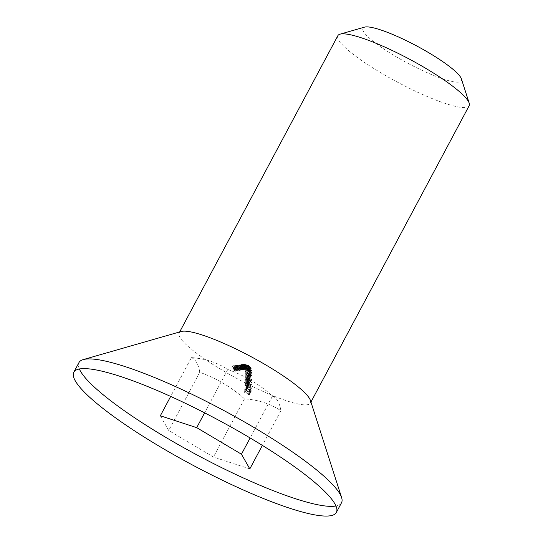 <?xml version="1.0" encoding="UTF-8"?>
<svg xmlns="http://www.w3.org/2000/svg" width="543" height="543" viewBox="0 0 543 543"><rect width="100%" height="100%" fill="white"/><g stroke="black" fill="none" stroke-linecap="round" stroke-linejoin="round"><path stroke-width="0.41" stroke-dasharray="2.71 2.04" d="M238.703 370.319L238.506 369.858L240.725 370.964L235.832 368.425L236.28 368.738L234.943 368.541L236.789 365.086L235.065 368.487L236.212 369.471L238.703 370.319L238.506 369.858L240.345 366.423L240.542 366.878L238.703 370.319M238.051 366.036L236.904 365.045L238.119 365.296L237.664 364.984L242.565 367.523L240.345 366.423L240.542 366.878L238.051 366.036L236.212 369.471M242.402 367.543L240.569 370.984M238.119 365.296L236.28 368.738M237.501 365.005L235.669 368.446M237.664 364.984L235.832 368.425M242.565 367.523L240.725 370.964M237.345 365.256L235.418 368.738L237.427 369.308L238.282 370.088L235.506 368.69L237.345 365.256L240.216 366.6L238.282 370.088L240.115 366.647L237.345 365.256M238.207 366.009L236.375 369.45M239.266 365.867L237.427 369.308M239.022 371.161L233.952 368.67L239.022 371.161L240.698 367.747L238.866 371.181M240.698 367.747L235.784 365.229L234.114 368.649M235.784 365.229L233.952 368.67M235.947 365.208L240.861 367.726M241.703 368.453L243.732 369.695L243.284 369.321L244.533 369.627L246.373 366.192L244.445 369.668L241.268 367.706L243.671 368.989L244.004 369.416L242.66 368.948L241.703 368.453L243.542 365.011L244.493 365.507L242.66 368.948M243.671 368.989L244.004 369.416L245.843 365.982L245.511 365.554L243.671 368.989M244.493 365.507L245.843 365.982L245.511 365.554L243.264 364.251L246.278 366.233L242.103 364.401L240.427 367.821M242.103 364.401L240.264 367.842M242.266 364.38L243.542 365.011M243.101 364.272L241.268 367.706M243.264 364.251L241.425 367.686M245.117 365.88L243.284 369.321M245.728 366.24L243.895 369.681M245.572 366.253L243.732 369.695M243.23 368.263L245.925 369.573L247.846 366.097L245.925 369.573L242.796 367.509L245.171 368.853L245.49 369.301L244.174 368.778L243.23 368.263L245.069 364.821L246.006 365.337L244.174 368.778M245.171 368.853L245.49 369.301L247.33 365.86L247.011 365.412L245.171 368.853M246.006 365.337L247.33 365.86L247.011 365.412L244.798 364.048L247.757 366.131L243.637 364.197L241.961 367.618M243.637 364.197L241.798 367.638M243.8 364.177L245.069 364.821M244.635 364.068L242.796 367.509M244.798 364.048L242.959 367.489M246.624 365.731L244.784 369.172M247.221 366.118L245.382 369.552M247.065 366.125L245.226 369.566M246.929 369.064L249.054 371.14L246.06 368.066L244.262 367.272L246.196 363.79L244.364 367.231L245.144 368.032L244.866 367.475L246.99 369.084L248.837 365.636L246.929 369.064M248.219 365.371L250.886 367.699L250.425 367.272L248.592 370.713L249.054 371.14L250.886 367.699L250.425 367.272L248.219 365.371L246.386 368.806M248.646 370.726L248.266 370.367L250.106 366.925L250.486 367.285L248.646 370.726M247.37 369.464L246.441 368.459L248.28 365.018L247.893 364.625L249.278 366.05L247.37 369.464M244.791 367.509L246.698 364.034L244.791 367.509M248.192 364.937L246.359 368.378M247.133 364.584L245.3 368.018M246.977 364.591L245.144 368.032M248.965 365.887L247.126 369.328M248.307 370.502L249.502 372.254L251.341 368.677L249.508 372.111L245.558 369.573L245.131 368.086L246.963 364.645L245.049 368.439L246.359 368.439L248.307 370.502L250.147 367.061L249.393 366.505L247.56 369.946M249.393 366.505L248.192 365.005L246.882 364.998L248.348 366.946L251.341 368.677L250.147 367.061M250.398 368.378L248.558 371.819M248.192 365.005L246.359 368.439M247.398 366.131L245.558 369.573M248.348 366.946L246.515 370.387M249.488 367.244L247.656 370.679M249.637 367.027L250.927 368.263L249.637 367.027L250.201 367.224L248.361 370.665L247.798 370.469L249.094 371.697L247.798 370.469L249.637 367.027M250.927 368.263L250.384 368.154L248.551 371.595L249.094 371.697L250.927 368.263M247.377 365.249L245.538 368.69L246.508 370.102L247.384 370.095L246.393 368.622L245.538 368.69L247.377 365.249L248.232 365.181L249.217 366.654L247.357 370.258L249.217 366.654L248.341 366.661L247.377 365.249M248.232 365.181L246.393 368.622M248.341 366.661L246.508 370.102M249.027 384.077C250.411 384.872 251.246 384.939 251.545 384.281L249.074 381.844C247.683 381.057 246.827 381.003 246.515 381.688L244.683 385.13C244.995 384.444 245.843 384.498 247.235 385.286L249.651 387.953L251.545 384.281L249.705 387.722C249.413 388.381 248.579 388.306 247.187 387.512L244.683 385.13L246.57 381.457L249.027 384.077L247.187 387.512M249.074 381.844L247.235 385.286M247.832 383.046L247.051 381.783L245.178 385.381L247.201 387.22L249.223 387.464L247.235 385.578L245.178 385.381L247.017 381.939L249.067 382.143L251.063 384.023L249.189 387.621L251.063 384.023L249.033 383.779L247.832 383.046L245.993 386.487M249.033 383.779L247.201 387.22M191.394 357.613C195.785 359.527 198.575 364.428 199.763 372.301C216.277 378.159 231.189 387.01 244.499 398.861C258.224 399.818 270.353 403.775 280.88 410.725C279.693 402.852 276.903 397.951 272.511 396.037C259.194 384.193 244.282 375.335 227.768 369.484C217.248 362.534 205.118 358.577 191.394 357.613L170.672 396.431M227.768 369.484L204.616 412.843M160.334 415.782L168.703 430.477L213.44 457.03L249.821 468.894M341.527 502.737A148.816 25.921 28.1 0 1 335.954 505.995M79.373 368.989A148.816 25.921 28.1 0 1 78.979 362.548M310.447 400.483A74.411 12.964 28.1 0 1 310.399 403.055A74.411 12.964 28.1 0 1 238.662 379.448A74.411 12.964 28.1 0 1 179.129 332.968A74.411 12.964 28.1 0 1 181.24 331.495M337.882 35.648A74.411 12.964 -151.9 0 0 397.408 82.129A74.411 12.964 -151.9 0 0 469.152 105.742M461.407 78.891A55.807 9.72 28.1 0 1 407.562 63.11A55.807 9.72 28.1 0 1 364.502 27.15M272.511 396.037L250.126 437.963M280.88 410.725L262.364 445.396M244.499 398.861L213.44 457.03M199.763 372.301L168.703 430.477M246.658 392.922L248.117 394.293L249.094 394.082L248.015 392.453L249.522 394.632L251.416 390.919L249.583 394.361L248.151 394.605L245.164 391.612L245.131 393.146L244.635 392.908L244.683 390.668L246.658 392.922L248.497 389.48L246.522 387.234L244.683 390.668M249.054 394.272L250.934 390.648L249.054 394.272M246.522 387.234L246.468 389.467L246.97 389.704L247.004 388.177L249.984 391.164L251.416 390.919L249.855 389.012L250.934 390.648L249.95 390.851L248.117 394.293M249.95 390.851L248.497 389.48M246.468 389.467L244.635 392.908M246.97 389.704L245.131 393.146M247.004 388.177L245.164 391.612M249.984 391.164L248.151 394.605M249.855 389.012L248.015 392.453M249.848 389.311L248.015 392.745M244.717 389.155L249.027 391.327L249.04 390.824L249.508 391.883L244.71 389.446L246.556 385.713L244.71 389.446M246.549 386.005L251.341 388.442L251.355 387.838L250.873 387.383L249.027 391.327M250.873 387.383L249.04 390.824M250.866 387.885L246.556 385.713M251.341 388.442L249.508 391.883M251.355 387.838L249.522 391.279M246.855 388.917L246.359 388.673L246.386 387.403L246.882 387.654L246.855 388.917L248.687 385.476L248.714 384.213L246.882 387.654M248.714 384.213L248.226 383.969L248.192 385.231L246.359 388.673M248.226 383.969L246.386 387.403M248.192 385.231L248.687 385.476M244.852 383.12L245.965 383.663L245.999 382.102L249.739 385.903L244.845 383.412L246.685 379.679L244.845 383.412M246.678 379.978L251.572 382.523L247.839 378.661L247.805 380.222L245.965 383.663M247.839 378.661L245.999 382.102M247.805 380.222L246.685 379.679M247.798 380.514L245.959 383.955M247.791 380.894L245.952 384.335M248.28 381.145L246.447 384.58M248.294 380.765L246.454 384.2M251.572 382.523L249.732 385.964M251.572 382.469L249.739 385.903M248.321 379.489L250.364 381.559L248.3 380.467L248.321 379.489L246.481 382.93L246.461 383.908L248.531 384.994L246.481 382.93M248.3 380.467L246.461 383.908M250.364 381.559L248.531 384.994M246.909 381.295L248.348 382.693L249.305 382.53L248.246 380.867L249.726 383.086L251.619 379.381L249.78 382.822L248.382 383.012L245.422 379.971L245.388 381.498L244.893 381.261L244.941 379.028L246.909 381.295L248.742 377.853L246.78 375.586L244.941 379.028M249.264 382.713L251.144 379.089L249.264 382.713M246.78 375.586L246.726 377.826L247.228 378.064L247.262 376.53L250.214 379.571L251.619 379.381L250.079 377.426L251.144 379.089L250.18 379.258L248.348 382.693M250.18 379.258L248.742 377.853M246.726 377.826L244.893 381.261M247.228 378.064L245.388 381.498M247.262 376.53L245.422 379.971M250.214 379.571L248.382 383.012M250.079 377.426L248.246 380.867M250.079 377.718L248.239 381.159M247.045 379.829L246.556 379.571L246.576 378.308L247.065 378.566L247.045 379.829L248.877 376.387L248.904 375.125L247.065 378.566M248.904 375.125L248.416 374.867L248.389 376.129L246.556 379.571M248.416 374.867L246.576 378.308M248.389 376.129L248.877 376.387M247.879 377.412L248.626 378.688L249.352 378.485L248.66 377.086L249.766 379.014L251.653 375.342L249.821 378.776L248.619 378.98L247.669 378.043L246.413 377.921L244.879 376.014L246.787 372.274L244.879 376.014L246.325 375.627L245.382 376.258L246.379 377.609L247.879 377.412L249.712 373.971L249.237 373.699L247.296 377.575L249.169 374.039L248.212 374.168L246.379 377.609M249.312 378.688L251.192 375.043L249.312 378.688M245.653 375.837L247.486 372.396L245.653 375.837M248.212 374.168L247.214 372.817L248.165 372.186L246.719 372.573L248.246 374.487L249.502 374.609L250.459 375.539L251.653 375.342L250.493 373.652L251.192 375.043L250.466 375.254L248.626 378.688M250.466 375.254L249.712 373.971M248.158 372.478L246.318 375.919M248.165 372.186L246.325 375.627M248.246 374.487L246.413 377.921M249.094 374.738L247.262 378.179M249.502 374.609L247.669 378.043M250.459 375.539L248.619 378.98M250.493 373.652L248.66 377.086M250.493 373.937L248.653 377.378M245.063 373.455L249.244 375.878L249.237 375.403L249.699 376.475L245.056 373.754L246.902 370.021L245.056 373.754M246.895 370.312L251.538 373.034L251.531 372.464L251.076 371.962L249.244 375.878M251.076 371.962L249.237 375.403M251.076 372.444L246.902 370.021M251.538 373.034L249.699 376.475M251.531 372.464L249.692 375.905M247.907 372.498L248.64 373.808L249.305 373.72L248.606 372.328L249.705 374.276L251.579 370.631L249.746 374.066L248.646 374.079L247.723 373.089L246.508 372.885L244.995 370.95L246.902 367.211L244.995 370.95L246.413 370.611L245.49 371.195L246.474 372.573L247.907 372.498L249.746 369.064L249.291 368.745L247.364 372.593L249.237 369.07L248.314 369.131L246.474 372.573M248.64 373.808L249.305 373.72L251.144 370.278L250.479 370.367L248.64 373.808M245.762 370.781L247.594 367.346L245.762 370.781M248.314 369.131L247.323 367.76L248.246 367.17L246.827 367.516L248.348 369.444L249.563 369.647L250.479 370.638L251.579 370.631L250.445 368.887L251.144 370.278L250.479 370.367L249.746 369.064M248.246 367.462L246.407 370.896M248.246 367.17L246.413 370.611M248.348 369.444L246.508 372.885M249.169 369.742L247.336 373.184M249.563 369.647L247.723 373.089M250.479 370.638L248.646 374.079M250.445 368.887L248.606 372.328M250.459 369.145L248.619 372.586M242.741 369.837L242.578 369.389L243.366 369.729L239.897 367.889L240.345 368.208L239.008 368.011L240.854 364.55L239.13 367.95L240.271 368.948L242.741 369.837L244.411 365.948L244.574 366.403L242.741 369.837M242.11 365.514L240.963 364.516L242.185 364.767L241.73 364.448L245.205 366.294L242.11 365.514L240.271 368.948M245.042 366.308L243.21 369.749M242.185 364.767L240.345 368.208M241.567 364.468L239.734 367.91M241.73 364.448L239.897 367.889M245.205 366.294L243.366 369.729M241.404 364.72L239.477 368.202L241.486 368.785L242.321 369.6L239.572 368.161L241.404 364.72L244.255 366.111L242.321 369.6L244.16 366.158L241.404 364.72M242.266 365.487L240.427 368.928M243.318 365.351L241.486 368.785M237.854 369.077L239.707 370.15L239.266 369.81L240.386 370.109L239.972 369.607L241.282 370.007L243.203 366.532L241.282 370.007L238.173 368.113L240.834 369.776L237.108 368.256L239.931 369.885L237.854 369.077L239.687 365.643L241.771 366.444L239.992 369.858L241.832 366.416L238.947 364.815L237.108 368.256M240.386 370.109L239.972 369.607L241.805 366.172L242.219 366.674L240.386 370.109M240.895 369.749L242.735 366.308L240.895 369.749M238.947 364.815L242.673 366.335L240.013 364.679L243.121 366.566L241.805 366.172L242.219 366.674L241.106 366.369L241.547 366.715L238.038 364.937L236.368 368.351M238.038 364.937L236.205 368.371M238.201 364.916L239.687 365.643M239.11 364.794L237.271 368.235M239.85 364.699L238.017 368.134M240.013 364.679L238.173 368.113M241.778 366.606L239.938 370.048M241.106 366.369L239.266 369.81M241.71 366.695L239.87 370.136M241.547 366.715L239.707 370.15M235.323 369.525L234.142 369.681L233.32 368.982L234.495 369.159L232.771 368.826L234.617 365.371L232.906 368.772L234.06 369.742L236.551 370.584L235.323 369.525L237.162 366.084L238.234 366.722L236.551 370.584L238.391 367.143L237.223 366.871L235.384 370.312M233.232 369.023L235.16 365.541L233.232 369.023M237.223 366.871L234.739 365.33L236.388 365.839L235.16 365.541L235.974 366.24L234.142 369.681M235.974 366.24L237.162 366.084M238.234 366.722L238.391 367.143L238.234 366.722M235.9 366.301L234.06 369.742M236.334 365.717L234.495 369.159M236.388 365.839L234.556 369.274M237.298 366.796L238.065 366.871L236.225 370.319L234.59 369.892L235.594 369.763L236.13 370.36L237.97 366.919L237.427 366.321L236.429 366.45L237.298 366.796L235.465 370.238M237.427 366.321L235.594 369.763M236.429 366.45L234.59 369.892M233.707 370.163L235.995 371.453L236.87 371.344L234.196 370.414L234.915 370.319L234.427 370.068L233.707 370.163L235.54 366.722L236.259 366.627L234.427 370.068M236.259 366.627L236.755 366.878L236.035 366.973L238.71 367.903L237.827 368.011L233.022 365.595L231.352 369.009M233.022 365.595L231.189 369.03M233.185 365.575L235.54 366.722M236.755 366.878L234.915 370.319M236.035 366.973L234.196 370.414M237.501 367.733L235.669 371.174M238.221 367.645L236.381 371.086M238.71 367.903L236.87 371.344M237.827 368.011L235.995 371.453M244.75 365.113L242.911 368.548M245.049 365.167L243.21 368.609M246.264 364.937L244.431 368.378M246.563 365.005L244.723 368.446M249.067 382.143L247.235 385.578M248.273 389.63L246.441 393.064M248.524 377.996L246.692 381.437M240.739 365.697L238.9 369.138M240.481 365.466L238.649 368.907M241.757 365.643L239.925 369.084M241.92 365.622L240.087 369.064M240.658 366.824L238.825 370.265M245.918 365.948L244.085 369.383M247.411 365.833L245.572 369.267M248.511 370.557L248.891 370.944M249.278 366.05L247.438 369.491M250.343 367.122L250.723 367.502M249.644 366.912L247.812 370.353M250.927 368.398L249.088 371.84M310.399 403.055L310.949 402.037M179.129 332.968L179.672 331.943M247.269 372.579L245.436 376.014M251.11 370.455L249.278 373.896M247.377 367.516L245.545 370.957M244.703 366.342L242.864 369.783M242.3 366.634L240.461 370.075M238.513 367.088L236.68 370.523"/><path stroke-width="0.81" d="M204.616 412.843L196.709 427.653L160.334 415.782L170.672 396.431M262.364 445.396L249.821 468.894L241.452 454.206L196.709 427.653M334.861 503.816A148.816 25.921 28.1 0 1 336.355 512.436A148.816 25.921 28.1 0 1 192.867 465.208A148.816 25.921 28.1 0 1 73.8 372.247A148.816 25.921 28.1 0 1 199.539 410.264A148.816 25.921 28.1 0 1 334.861 503.816M73.8 372.247L78.979 362.548A148.816 25.921 28.1 0 1 83.208 359.609A148.816 25.921 28.1 0 1 216.44 406.592A148.816 25.921 28.1 0 1 340.04 494.116A148.816 25.921 28.1 0 1 341.615 497.585A148.816 25.921 28.1 0 1 341.527 502.737L336.355 512.436M335.954 505.995A148.816 25.921 28.1 0 1 198.046 455.516A148.816 25.921 28.1 0 1 79.373 368.989M83.208 359.609L181.24 331.495A74.411 12.964 28.1 0 1 247.859 354.986A74.411 12.964 28.1 0 1 309.659 398.752A74.411 12.964 28.1 0 1 310.447 400.483L341.615 497.585M310.949 402.037L469.152 105.742A74.411 12.964 -151.9 0 0 469.2 103.17A74.411 12.964 -151.9 0 0 468.412 101.432A74.411 12.964 -151.9 0 0 406.605 57.667A74.411 12.964 -151.9 0 0 339.993 34.182A74.411 12.964 -151.9 0 0 337.882 35.648L179.672 331.943M339.993 34.182L364.502 27.15A55.807 9.72 28.1 0 1 414.465 44.764A55.807 9.72 28.1 0 1 460.817 77.588A55.807 9.72 28.1 0 1 461.407 78.891L469.2 103.17M250.126 437.963L241.452 454.206"/></g></svg>
